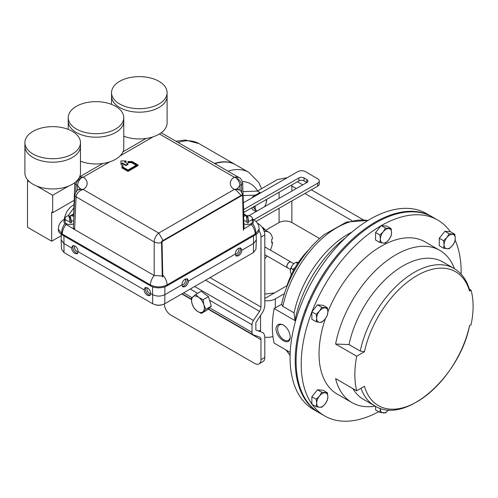 <?xml version="1.0" encoding="UTF-8"?>
<svg xmlns="http://www.w3.org/2000/svg" width="498" height="498" viewBox="0 0 498 498"><rect width="100%" height="100%" fill="white"/><g stroke="black" fill="none" stroke-linecap="round" stroke-linejoin="round"><path stroke-width="0.75" d="M290.247 337.252C289.867 332.029 287.601 327.964 283.455 325.057C279.073 323.04 276.558 324.347 275.917 328.979C276.558 334.058 279.073 337.98 283.455 340.744C287.601 342.904 289.867 341.74 290.247 337.252M283.711 325.213A8.896 5.136 -120 0 0 277.666 329.122A8.896 5.136 -120 0 0 283.96 339.873A8.896 5.136 -120 0 0 290.234 336.723M319.069 412.718A113.083 65.288 -60 0 1 318.62 412.456A113.083 65.288 -60 0 1 295.202 360.689A113.083 65.288 -60 0 1 344.56 246.89A113.083 65.288 -60 0 1 431.704 216.593A113.083 65.288 -60 0 1 432.152 216.854M431.704 216.593L426.587 213.636A113.083 65.288 120 0 0 339.443 243.933A113.083 65.288 120 0 0 290.079 357.738A113.083 65.288 120 0 0 313.503 409.505L318.62 412.456M290.209 352.403L274.168 343.141A87.878 50.74 -60 0 1 272.338 326.912A87.878 50.74 -60 0 1 274.168 308.573L281.569 304.297A77.756 44.895 -60 0 1 324.192 234.608L346.589 222.008L368.041 220.421M367.854 220.539A79.338 45.81 120 0 0 282.839 306.37L294.075 312.856L294.997 320.594L274.168 308.573M282.839 306.37L281.569 304.297M345.488 237.876A87.878 50.74 120 0 0 294.997 320.594M351.905 232.118A79.338 45.81 120 0 0 294.075 312.856M264.812 294.106L274.473 292.924L286.973 285.709A54.282 31.337 -60 0 1 308.698 249.847M260.641 192.919L257.441 191.076L243.012 191.637M257.441 191.076L277.417 179.541L287.246 177.693M290.888 185.48L296.316 188.537M304.901 193.492L351.825 220.583M297.381 181.764L302.74 184.858M311.325 189.813L363.104 219.705M291.872 200.949L291.872 222.519L319.585 238.517M291.872 222.519C287.607 220.527 283.343 220.527 279.079 222.519L279.079 208.27M265.534 230.337L279.079 222.519M255.58 195.091L243.192 195.571M272.935 336.48A11.398 6.58 180 0 1 264.812 337.202M284.439 293.615L275.319 298.881L275.319 307.907M264.812 300.655A11.398 6.58 0 0 0 275.319 298.881M260.566 315.458L260.566 330.84L259.01 330.423M469.371 289.201L471.064 290.178L469.546 291.056A77.271 44.615 120 0 0 417 275.587A77.271 44.615 120 0 0 364.449 351.731L356.686 356.213L335.602 344.043A87.878 50.74 -60 0 1 379.277 266.978A87.878 50.74 -60 0 1 439.852 250.401A87.878 50.74 -60 0 1 454.481 268.715M375.15 406.125A87.878 50.74 -60 0 1 351.974 402.614L337.233 394.105A87.878 50.74 -60 0 1 319.037 353.873A87.878 50.74 -60 0 1 325.343 318.732M327.877 311.866A87.878 50.74 -60 0 1 425.118 241.891L439.852 250.401M356.686 356.213A87.878 50.74 120 0 0 354.856 374.558A87.878 50.74 120 0 0 356.686 390.787L364.449 386.305A77.271 44.615 120 0 0 417 401.768A77.271 44.615 120 0 0 469.546 325.624L471.064 324.746A79.338 45.81 120 0 0 471.064 290.178M311.86 404.052A113.083 65.288 -60 0 1 301.215 364.163A113.083 65.288 -60 0 1 311.86 311.978M311.991 311.648A113.083 65.288 -60 0 1 381.045 225.737M381.3 225.588A113.083 65.288 -60 0 1 437.717 220.06A113.083 65.288 -60 0 1 450.36 231.757M455.147 240.217A113.083 65.288 -60 0 1 461.136 271.833A113.083 65.288 -60 0 1 461.111 274.155M378.692 411.715A113.083 65.288 -60 0 1 324.634 415.93L319.517 412.979A113.083 65.288 -60 0 1 296.092 361.206A113.083 65.288 -60 0 1 345.456 247.406A113.083 65.288 -60 0 1 432.6 217.109L437.717 220.06M351.974 402.614A87.878 50.74 -60 0 1 335.602 378.611L356.686 390.787M364.449 351.731L360.241 351.059A79.338 45.81 -60 0 1 453.983 268.416C461.634 272.997 466.844 280.2 469.608 290.023L469.546 291.056M324.634 415.93A113.083 65.288 -60 0 1 312.065 404.339M335.602 344.043L349.011 344.572A79.338 45.81 -60 0 1 442.747 261.929L453.983 268.416M361.062 388.259A79.338 45.81 -60 0 0 374.639 405.839L363.409 399.352A79.338 45.81 -60 0 1 352.908 388.602M349.011 344.572L360.241 351.059M252.38 219.506L252.598 219.718C253.793 221.05 253.793 222.388 252.598 223.72A9.972 6.499 67.4 0 1 255.692 233.774L259.134 229.055L259.134 229.864A11.753 6.785 180 0 1 255.692 234.658L167.042 285.84A11.753 6.785 180 0 1 150.421 285.84L61.764 234.658A11.753 6.785 180 0 1 58.322 229.864L58.322 229.049L61.764 233.774A9.972 6.499 -67.4 0 1 64.858 223.72C63.663 222.382 63.663 221.05 64.858 219.718L65.095 219.494M252.598 223.72L243.366 229.267M244.057 214.563L246.012 215.696M246.373 215.902L247.767 216.705M243.858 216.431L242.613 182.785A4.277 2.465 177.4 0 1 241.362 184.634L241.704 192.166M243.366 229.205L244.101 227.76L242.613 194.998A4.277 2.465 177.4 0 1 242.607 195.216M162.286 275.985L154.199 275.519L74.613 229.572L76.094 196.847A4.277 2.465 -177.4 0 1 74.843 194.998L73.362 227.76L74.613 229.572L64.858 223.72M75.752 192.166L76.094 184.634A4.277 2.465 -177.4 0 1 74.843 182.785L73.598 216.418M69.066 217.066L70.187 216.418M71.451 215.696L73.405 214.563M259.134 229.049C259.004 225.382 257.485 222.444 254.565 220.222L254.565 220.222A9.972 4.905 126.4 0 0 252.598 219.718M237.359 188.624L239.849 185.505A7.121 4.115 -120 0 0 236.064 177.842C239.308 179.498 241.076 181.764 241.362 184.634L239.849 185.505L240.073 190.417M64.858 219.718A9.972 4.905 -126.4 0 0 62.897 220.222A9.972 4.905 -126.4 0 0 62.891 220.222C59.978 222.438 58.453 225.382 58.322 229.049M74.843 194.998L74.843 194.998C75.982 191.63 77.078 189.937 78.142 189.919L81.392 189.19L83.135 189.433L81.392 190.055A4.277 0.442 -98.4 0 1 81.392 189.19A7.121 4.115 60 0 0 79.082 189.377L78.155 189.906M77.383 190.417L77.607 185.505L76.094 184.634C76.381 181.764 78.149 179.498 81.392 177.842A4.277 0.442 -98.4 0 1 81.392 176.971L83.135 177.232L81.392 177.842A7.121 4.115 120 0 0 77.607 185.505L80.097 188.624M236.064 176.971A4.277 0.442 98.4 0 1 236.064 177.842L234.328 177.232L236.064 176.971L239.32 177.705C240.447 177.836 241.542 179.529 242.613 182.785M242.613 194.998C241.542 191.742 240.447 190.049 239.32 189.919L236.064 189.19A4.277 0.442 98.4 0 1 236.064 190.055L234.328 189.433L236.064 189.19A7.121 4.115 -60 0 1 238.374 189.377L237.197 188.431M236.064 190.055L241.119 195.403M161.539 242.613A6.412 3.505 180 0 1 154.199 241.941L76.094 196.847C76.381 193.977 78.149 191.711 81.392 190.055M81.392 176.971L79.475 177.17M150.421 285.84L150.421 284.912A9.972 5.758 -60 0 1 154.193 275.519L154.199 241.941C154.492 238.312 156.005 235.361 158.731 233.076L163.101 240.447M239.301 177.693L161.209 132.785M125.988 160.941L120.952 160.941L120.952 163.848L122.464 162.977L125.988 165.012L128.005 163.848L124.475 161.813L125.988 160.941L125.988 161.52L124.979 162.105M128.005 163.848L128.005 164.427L125.988 165.591L122.464 163.556L120.952 164.427L120.952 163.848M128.005 170.826L138.077 165.012L138.077 165.591L128.005 171.405L121.96 167.919L121.96 167.334L128.005 170.826L128.005 171.405M122.956 165.591L122.956 167.098L122.956 165.012L121.96 165.012L121.96 167.334M136.166 165.299L131.621 162.678L128.005 162.678L128.005 162.099L131.621 162.099L131.621 162.678M122.464 162.977L122.464 163.556M125.988 165.012L125.988 165.591M138.077 165.012L132.032 161.52L128.005 161.52L128.005 162.099M131.621 162.099L136.67 165.012L128.005 170.011L122.956 167.098M181.926 284.837C182.075 282.41 183.139 280.499 185.113 279.117L187.453 278.905L188.474 281.059C188.207 283.424 187.08 285.292 185.094 286.667L182.81 286.916L181.926 284.837L165.05 294.579C160.835 296.584 156.621 296.584 152.407 294.579L150.645 293.565L149.761 295.638L147.476 295.395C145.491 294.019 144.364 292.145 144.096 289.78L145.117 287.626L147.458 287.844C149.431 289.226 150.489 291.131 150.645 293.565M182.299 286.431A4.631 2.671 120 0 0 183.918 285.989A4.631 2.671 120 0 0 186.756 278.687M235.317 254.011C235.473 251.583 236.531 249.672 238.505 248.29L240.845 248.079L241.866 250.233C241.598 252.598 240.472 254.466 238.486 255.841L236.201 256.09L235.317 254.011L188.474 281.059M235.691 255.605A4.631 2.671 120 0 0 237.309 255.163A4.631 2.671 120 0 0 240.148 247.861M71.563 247.904L72.584 245.751L74.924 245.968C76.897 247.35 77.962 249.255 78.111 251.689L77.227 253.762L74.943 253.513C72.957 252.144 71.83 250.27 71.563 247.904L63.756 243.398L61.142 239.868L61.31 234.377M73.281 245.533A4.631 2.671 -120 0 0 76.126 252.835A4.631 2.671 -120 0 0 77.738 253.277M145.814 287.408A4.631 2.671 -120 0 0 148.653 294.71A4.631 2.671 -120 0 0 150.272 295.152M181.926 284.943A3.505 2.023 120 0 0 183.115 284.607A3.505 2.023 120 0 0 185.275 281.912A3.505 2.023 120 0 0 185.237 279.048M235.317 254.117A3.505 2.023 120 0 0 236.513 253.781A3.505 2.023 120 0 0 238.667 251.085A3.505 2.023 120 0 0 238.635 248.222M74.8 245.894A3.505 2.023 -120 0 0 74.762 248.757A3.505 2.023 -120 0 0 76.922 251.453A3.505 2.023 -120 0 0 78.111 251.789M147.327 287.776A3.505 2.023 -120 0 0 147.296 290.633A3.505 2.023 -120 0 0 149.456 293.328A3.505 2.023 -120 0 0 150.645 293.664M61.142 239.868L61.509 249.168L64.018 252.554L152.668 303.736C156.708 305.654 160.748 305.654 164.788 303.736L253.445 252.554L255.947 249.168L256.321 239.868L253.7 243.398L241.866 250.233M256.153 234.377L256.321 239.868M144.096 289.78L78.111 251.689M228.022 171.181A59.934 34.605 -60 0 1 248.788 172.358L235.735 164.819A59.934 34.605 120 0 0 214.968 163.643M257.354 223.166L258.418 223.783A9.045 5.223 60 0 1 264.812 234.857L264.812 304.826A10.856 6.269 -60 0 1 261.929 313.41L255.86 322.53L255.86 330.087L261.929 332.191A10.856 6.269 -60 0 1 262.564 332.477A10.856 6.269 -60 0 1 264.812 337.451L264.812 357.477A9.045 5.223 60 0 1 262.938 361.623L259.103 363.839A9.045 5.223 -120 0 0 260.977 359.693L260.977 339.667A5.428 3.131 120 0 0 259.85 337.177A5.428 3.131 120 0 0 259.533 337.034L253.457 334.93A5.428 3.131 -60 0 1 253.146 334.787A5.428 3.131 -60 0 1 252.019 332.303L252.019 324.746A5.428 3.131 -60 0 1 253.457 320.451L259.533 311.331A5.428 3.131 120 0 0 260.977 307.042L260.977 237.073A9.045 5.223 -120 0 0 259.047 230.68M164.328 303.985A9.045 5.223 -120 0 0 170.727 314.979L254.578 363.391A9.045 5.223 -120 0 0 259.103 363.839M61.266 235.672L51.674 241.206L27.496 227.25L27.496 180.718L28.081 180.382M36.771 186.071L52.682 195.26L68.593 186.071M27.496 180.718L29.905 182.112M52.682 195.26L52.682 212.708L51.674 212.129L51.674 241.206M52.682 212.708L74.046 200.37M80.464 161.215A27.782 16.042 0 0 0 115.642 159.26A27.782 16.042 0 0 0 123.778 147.918L123.778 121.163A27.782 16.042 180 0 1 115.642 132.505A27.782 16.042 180 0 1 85.37 135.979A27.782 16.042 180 0 1 68.22 121.163L68.22 117.671A27.782 16.042 180 0 1 76.356 106.329A27.782 16.042 180 0 1 106.628 102.856A27.782 16.042 180 0 1 123.778 117.671A27.782 16.042 180 0 1 115.642 129.013A27.782 16.042 180 0 1 85.37 132.487A27.782 16.042 180 0 1 68.22 117.671M80.464 142.683L80.464 146.169A27.782 16.042 180 0 1 72.328 157.511A27.782 16.042 180 0 1 42.05 160.991A27.782 16.042 180 0 1 24.9 146.169L24.9 172.924A27.782 16.042 0 0 0 42.05 187.746A27.782 16.042 0 0 0 72.328 184.266A27.782 16.042 0 0 0 80.464 172.924L80.464 146.169A27.782 16.042 180 0 1 72.328 157.511A27.782 16.042 180 0 1 42.05 160.991A27.782 16.042 180 0 1 24.9 146.169L24.9 142.683A27.782 16.042 180 0 1 33.036 131.341A27.782 16.042 180 0 1 63.314 127.862A27.782 16.042 180 0 1 80.464 142.683A27.782 16.042 180 0 1 72.328 154.025A27.782 16.042 180 0 1 42.05 157.499A27.782 16.042 180 0 1 24.9 142.683M123.778 136.203A27.782 16.042 0 0 0 152.357 137.068A27.782 16.042 0 0 0 167.098 122.906L167.098 96.151A27.782 16.042 180 0 1 149.948 110.967A27.782 16.042 180 0 1 119.676 107.493A27.782 16.042 180 0 1 111.54 96.151L111.54 92.659A27.782 16.042 180 0 1 128.689 77.844A27.782 16.042 180 0 1 158.962 81.317A27.782 16.042 180 0 1 167.098 92.659A27.782 16.042 180 0 1 149.948 107.481A27.782 16.042 180 0 1 119.676 104.001A27.782 16.042 180 0 1 111.54 92.659M162.161 304.77A7.121 4.115 180 0 1 155.295 304.77M253.874 219.743L317.674 183.227A5.428 3.131 0 0 0 319.28 180.998A5.428 3.131 0 0 0 317.712 178.794L305.479 171.673A5.428 3.131 0 0 0 297.804 171.654L243.516 202.723M248.838 215.709L306.805 182.536A3.617 2.092 0 0 0 307.876 181.048A3.617 2.092 0 0 0 306.83 179.579L304.029 177.948A3.617 2.092 0 0 0 298.912 177.935L243.821 209.459M255.997 221.479L317.674 186.184A5.428 3.131 0 0 0 319.28 183.955L319.28 180.998M306.83 179.579L306.83 182.523L304.029 180.899A3.617 2.092 0 0 0 298.912 180.886L243.952 212.341M290.477 269.437L287.651 267.806A3.293 1.899 -60 0 1 287.085 267.071A3.293 1.899 -60 0 1 288.081 263.367A3.293 1.899 -60 0 1 290.944 262.104L293.77 263.728M287.95 267.974A3.368 1.942 -60 0 1 287.564 267.837A3.368 1.942 -60 0 1 286.985 267.084A3.368 1.942 -60 0 1 288 263.305A3.368 1.942 -60 0 1 290.932 262.01A3.368 1.942 -60 0 1 291.243 262.272M264.812 258.655A18.096 10.446 120 0 0 267.028 255.984M270.395 250.152A18.096 10.446 120 0 0 272.518 242.451L271.721 241.997M264.257 231.52A18.096 10.446 120 0 1 268.87 232.267A18.096 10.446 120 0 1 272.518 238.76L271.721 239.221L271.721 242.912L272.518 242.451M261.967 227.069L263.535 227.972L262.944 228.557M265.652 230.568L263.535 227.972M263.971 229.435A7.924 4.575 -60 0 1 265.422 230.275M253.077 207.118L256.638 211.245M256.065 211.575L252.754 209.664L251.571 207.977M252.399 197.638L252.754 196.722L253.376 197.077M254.715 206.178L253.831 207.548M252.754 196.722L259.221 192.987L259.875 193.361M264.643 206.664L265.652 204.535L266.772 200.078L266.486 199.443M266.274 199.567A7.924 4.575 -60 0 1 265.652 204.535A7.924 4.575 -60 0 1 264.575 206.701M256.987 211.046A7.924 4.575 -60 0 1 255.947 210.137A7.924 4.575 -60 0 1 255.337 205.823M123.778 117.671L123.778 121.163A27.782 16.042 180 0 1 115.642 132.505A27.782 16.042 180 0 1 85.37 135.979A27.782 16.042 180 0 1 68.22 121.163L68.22 129.387M167.098 92.659L167.098 96.151A27.782 16.042 180 0 1 149.948 110.967A27.782 16.042 180 0 1 119.676 107.493A27.782 16.042 180 0 1 111.54 96.151L111.54 104.375M195.714 294.418L191.213 298.582L192.054 303.662L194.033 308.088L197.121 311.094L201.354 313.441L205.861 309.277L203.875 304.851L203.041 299.765L198.808 297.418L195.714 294.418L201.155 291.274L208.481 296.621L203.041 299.765M208.481 296.621L211.301 306.133L205.861 309.277M211.301 306.133L206.801 310.298L201.354 313.441M197.121 311.094A9.045 5.223 60 0 1 192.054 303.662A9.045 5.223 60 0 1 192.894 296.827A9.045 5.223 60 0 1 198.808 297.418A9.045 5.223 -120 0 1 203.875 304.851A9.045 5.223 60 0 1 203.035 311.686A9.045 5.223 60 0 1 197.121 311.094M162.298 276.707L161.508 241.368L242.103 194.836L242.607 195.11L243.398 230.456M161.508 241.368L162.012 241.642L242.607 195.11M162.802 276.988L162.012 241.642M375.573 406.356L375.573 409.916L379.881 412.4L385.483 412.904L388.347 410.234M380.366 408.379L379.881 412.4M388.633 409.891A7.924 4.575 -60 0 1 383.186 412.942A7.924 4.575 -60 0 1 380.385 408.958A7.924 4.575 -60 0 1 380.404 408.391M385.483 228.065L383.186 231.844L379.881 235.037L380.385 239.065L379.881 242.507L383.186 243.049L385.483 243.012L388.789 239.812L391.092 236.04L391.59 232.591L391.092 228.57L385.483 228.065L381.175 225.575L386.778 226.08L391.092 228.57M379.881 242.507L375.573 240.024L375.573 232.547L381.175 225.575M375.573 232.547L379.881 235.037M383.186 243.049A7.924 4.575 -60 0 1 380.385 239.065A7.924 4.575 -60 0 1 383.186 231.844A7.924 4.575 -60 0 1 388.789 228.607A7.924 4.575 120 0 1 391.59 232.591A7.924 4.575 -60 0 1 388.789 239.812A7.924 4.575 -60 0 1 383.186 243.049M449.196 233.755L446.893 237.534L443.594 240.727L444.091 244.755L443.594 248.203L446.893 248.739L449.196 248.701L452.495 245.502L454.799 241.729L455.297 238.281L454.799 234.259L449.196 233.755L444.882 231.271L450.491 231.769L454.799 234.259M443.594 248.203L439.28 245.713L439.28 238.243L444.882 231.271M439.28 238.243L443.594 240.727M446.893 248.739A7.924 4.575 -60 0 1 444.091 244.755A7.924 4.575 -60 0 1 446.893 237.534A7.924 4.575 -60 0 1 452.495 234.297A7.924 4.575 120 0 1 455.297 238.281A7.924 4.575 -60 0 1 452.495 245.502A7.924 4.575 -60 0 1 446.893 248.739M321.776 392.268L319.473 396.041L316.174 399.24L316.672 403.268L316.174 406.71L319.473 407.252L321.776 407.215L325.076 404.015L327.379 400.243L327.877 396.794L327.379 392.773L321.776 392.268L317.463 389.778L323.071 390.283L327.379 392.773M316.174 406.71L311.86 404.227L311.86 396.75L317.463 389.778M311.86 396.75L316.174 399.24M319.473 407.252A7.924 4.575 -60 0 1 316.672 403.268A7.924 4.575 -60 0 1 319.473 396.041A7.924 4.575 -60 0 1 325.076 392.81A7.924 4.575 120 0 1 327.877 396.794A7.924 4.575 -60 0 1 325.076 404.015A7.924 4.575 -60 0 1 319.473 407.252M321.776 307.322L319.473 311.094L316.174 314.294L316.672 318.315L316.174 321.764L319.473 322.306L321.776 322.268L325.076 319.069L327.379 315.296L327.877 311.848L327.379 307.82L321.776 307.322L317.463 304.832L323.071 305.336L327.379 307.82M316.174 321.764L311.86 319.274L311.86 311.804L317.463 304.832M311.86 311.804L316.174 314.294M319.473 322.306A7.924 4.575 -60 0 1 316.672 318.315A7.924 4.575 -60 0 1 319.473 311.094A7.924 4.575 -60 0 1 325.076 307.864A7.924 4.575 120 0 1 327.877 311.848A7.924 4.575 -60 0 1 325.076 319.069A7.924 4.575 -60 0 1 319.473 322.306M252.368 221.523A4.986 2.876 180 0 1 252.38 221.716A4.986 2.876 180 0 1 249.336 224.368A4.986 2.876 180 0 1 243.92 223.783M246.535 217.253A4.986 2.876 180 0 1 247.767 217.221L247.767 215.59A4.986 2.876 180 0 1 252.368 218.267A4.986 2.876 180 0 1 252.38 218.46A4.986 2.876 180 0 1 248.434 221.274L248.434 222.905A4.986 2.876 180 0 1 247.014 222.961L247.014 221.33A4.986 2.876 180 0 1 243.765 220.44M243.59 216.599A4.986 2.876 180 0 1 246.348 215.646L247.014 221.33M247.767 215.59L248.434 221.274M248.434 222.905L247.767 217.221M73.542 223.789A4.986 2.876 180 0 1 68.413 224.43A4.986 2.876 180 0 1 65.126 222.064A4.986 2.876 180 0 1 65.095 221.716L65.095 218.46A4.986 2.876 180 0 1 68.774 215.684L69.969 221.342A4.986 2.876 180 0 1 65.126 218.809A4.986 2.876 180 0 1 65.095 218.46M73.692 220.446A4.986 2.876 180 0 1 71.382 221.243L71.382 222.867A4.986 2.876 180 0 1 69.969 222.967L69.969 221.342M69.11 217.265A4.986 2.876 180 0 1 70.187 217.209L70.187 215.584A4.986 2.876 180 0 1 73.866 216.593M70.187 215.584L71.382 221.243M71.382 222.867L70.187 217.209M297.686 263.448L297.462 263.791M291.324 274.74L290.353 271.933L290.353 270.128L292.046 265.77A6.785 3.916 120 0 0 290.353 270.128M297.567 263.417L295.756 262.371L298.445 262.309M295.196 267.588L292.836 269.306L291.025 268.26M293.397 264.089L295.09 262.757A6.785 3.916 120 0 0 293.397 264.089L292.046 265.77M292.836 269.306L293.291 270.837M286.742 350.399A79.338 45.81 120 0 0 290.11 355.186M274.473 292.924L264.812 298.501M279.079 198.403L279.079 192.234M291.872 185.972L291.872 191.083M61.764 234.658L61.764 233.774L62.269 234.016L150.427 284.918C155.961 287.539 161.495 287.539 167.029 284.918L167.042 285.84M255.692 234.658L255.692 233.774L255.188 234.016L167.042 284.912A9.972 5.758 60 0 0 163.263 275.519A9.972 5.752 -119.9 0 1 167.029 284.918M255.188 234.016A9.972 5.758 -120 0 0 251.415 224.623M252.38 218.958A9.972 5.758 -60 0 1 253.127 219.276L252.38 218.846M65.095 218.84L64.335 219.276A9.972 5.758 60 0 1 65.095 218.958M66.047 224.623A9.972 5.758 120 0 0 62.269 234.016M154.199 275.519A9.972 5.752 119.9 0 0 150.427 284.918M159.416 133.981L234.328 177.232C228.987 180.071 228.987 186.594 234.328 189.433L158.731 233.076L83.135 189.433C88.47 186.594 88.47 180.071 83.135 177.232L109.79 161.838M153.11 136.832L120.118 155.88M253.532 235.903L253.445 252.554M164.875 286.829L164.788 303.736M152.581 286.829L152.668 303.736M63.925 235.903L64.018 252.554M257.534 191.02A50.889 29.382 120 0 0 242.408 181.527M214.594 163.431A59.928 34.599 -60 0 1 235.187 164.514M235.212 164.527L198.963 143.598A59.928 34.599 120 0 0 178.209 142.422M257.889 224.081L258.418 223.783M181.77 293.932L191.276 299.423M208.071 309.121L260.977 339.667M183.669 292.836L192.029 297.667M209.534 307.77L252.019 332.303M190.211 289.058L197.6 293.328M209.546 300.219L252.019 324.746M194.65 286.499L253.457 320.451M205.587 280.187L259.533 311.331M210.025 277.623L260.977 307.042M260.977 359.693L264.812 357.477M264.812 234.857L260.977 237.073M317.674 183.227L317.674 186.184M304.029 177.948L304.029 180.899M298.912 177.935L298.912 180.886M290.104 355.41L286.07 350.013M374.639 405.839C405.602 425.553 460.034 376.146 469.633 325.343M247.767 216.182L244.032 214.028M73.43 214.028L70.697 215.603M70.187 215.895L68.967 216.599M254.565 220.222L253.127 219.276M64.335 219.276L62.897 220.222M80.259 188.431L79.082 189.377M239.301 189.906L238.374 189.377M79.618 176.852L102.8 163.469M122.938 151.84L146.119 138.456M161.302 132.711L161.925 133.022M261.581 188.686L258.755 182.436L248.788 172.358M176.118 141.214L185.343 140.006L198.963 143.598M182.075 293.758L191.244 299.049M208.307 308.903L253.146 334.787M287.564 267.837L264.812 254.702M290.932 262.01L264.812 246.927M268.87 232.267L263.174 228.98M373.307 223.285L374.203 223.801M308.536 301.931L309.432 302.448M305.125 310.403L306.021 310.92M252.38 221.716L252.38 218.46M64.292 219.301L64.678 216.935L66.869 211.563L70.199 207.293L73.853 204.697M73.698 208.083L67.977 215.852"/></g></svg>
